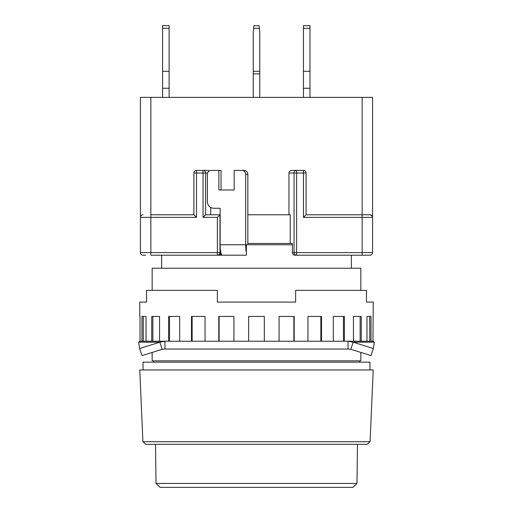<?xml version="1.0" encoding="UTF-8"?>
<svg xmlns="http://www.w3.org/2000/svg" width="513" height="513" viewBox="0 0 513 513"><rect width="100%" height="100%" fill="white"/><g stroke="black" fill="none" stroke-linecap="round" stroke-linejoin="round"><path stroke-width="0.77" d="M153.464 360.838L153.464 362.146M359.536 360.838L359.536 362.146M152.162 290.358L152.162 268.241L360.838 268.241L360.838 290.358M152.162 352.437L152.162 360.838L360.838 360.838L360.838 352.437M143.031 369.969L143.031 362.146L369.969 362.146L369.969 369.969M351.386 268.241L351.386 255.198M161.614 268.241L161.614 255.198M370.085 441.706L142.915 441.706L139.773 369.969L373.227 369.969L370.085 441.706L367.237 444.309L145.763 444.309L142.915 441.706M356.977 483.438L352.963 487.35L160.037 487.35L156.023 483.438L356.977 483.438L357.465 444.309M156.023 483.438L155.535 444.309M145.641 255.198L143.031 255.198A2.61 2.61 0 0 1 140.421 252.588A2.61 2.61 0 0 0 143.031 255.198M218.102 255.198L220.853 255.198L220.853 252.447A10.433 2.167 -90 0 1 220.584 250.992L220.584 252.588C220.43 254.179 219.602 255.044 218.102 255.198L217.371 255.198C218.948 255.032 219.814 254.159 219.981 252.588L217.371 252.588L217.371 217.371L220.154 214.767L220.154 208.246L213.774 208.246A6.522 6.38 90 0 1 207.393 201.724L207.393 174.33A3.912 3.828 90 0 1 211.221 170.419L218.878 170.419L218.878 189.983L234.184 189.983L234.184 170.419L241.841 170.419A3.912 3.828 90 0 1 245.663 174.33L245.663 244.759A10.433 2.167 90 0 0 246.368 252.447L246.368 244.759L292.416 244.759M367.359 255.198L362.146 255.198L367.359 255.198M369.969 255.198A2.61 2.61 0 0 0 372.579 252.588A2.61 2.61 0 0 1 369.969 255.198L294.898 255.198C293.404 255.044 292.577 254.179 292.416 252.588L292.416 243.457L247.837 243.457M246.368 255.198L220.853 255.198L246.368 255.198L246.368 252.447M222.321 255.198A10.433 2.167 -90 0 1 220.853 252.447M220.154 214.767L220.154 244.759A10.433 2.167 90 0 0 220.584 250.992M247.837 244.759L247.837 174.33A3.912 3.828 -90 0 0 244.008 170.419L241.841 170.419M218.878 189.983L221.045 189.983L221.045 170.419L218.878 170.419M143.031 214.767A2.61 2.61 0 0 0 140.421 217.371L150.854 217.371L150.854 214.767L193.895 214.767L196.505 217.371L150.854 217.371L150.854 252.588L217.371 252.588L217.371 255.198A2.61 2.61 0 0 0 219.981 252.588L219.981 214.767L205.713 214.767L203.045 217.371L203.045 173.028L207.611 173.028M210.702 207.438L210.702 214.767M247.837 214.767L290.236 214.767L290.236 243.457M150.854 214.767L150.854 97.38L372.579 97.38L372.579 217.371A2.61 2.61 0 0 0 369.969 214.767L362.146 214.767L369.969 214.767L371.944 215.672L372.579 217.371L372.579 252.588L362.146 252.588L362.146 217.371L303.452 217.371L303.452 173.028L306.062 173.028A2.61 2.61 0 0 0 303.452 170.419L296.617 170.419A2.61 2.552 90 0 0 294.064 173.028L294.064 252.588L292.416 252.588M208.034 170.419L196.505 170.419L208.034 170.419L209.49 170.842M288.96 173.028L296.617 173.028L296.617 170.419L291.628 170.419C290.018 170.585 289.133 171.457 288.96 173.028L288.96 214.767M362.146 97.38L362.146 214.767L306.062 214.767L306.062 173.028A2.61 2.61 0 0 0 303.452 170.419L303.452 173.028L296.617 173.028L296.617 252.588L294.064 252.588A2.61 2.552 90 0 0 296.617 255.198L296.617 252.588L362.146 252.588L362.146 255.198M150.854 97.38L140.421 97.38L140.421 252.588L150.854 252.588L150.854 255.198L217.371 255.198A2.61 2.61 0 0 0 219.981 252.588L220.584 252.588M205.598 214.819L205.598 173.028A2.61 2.552 -90 0 0 203.045 170.419L203.045 173.028L196.505 173.028L196.505 170.419A2.61 2.61 0 0 0 193.895 173.028L193.895 214.767M306.062 214.767L303.452 217.371M303.452 25.65L309.974 25.65L303.452 25.65L309.974 25.65L303.452 25.65L309.974 25.65L303.452 25.65L303.452 97.38M309.974 25.65L309.974 97.38M162.595 71.301L169.117 71.301L169.117 25.65L162.595 25.65L169.117 25.65L162.595 25.65L162.595 97.38M169.117 71.301L169.117 97.38M253.634 28.26L259.366 28.26L259.11 25.65L253.89 25.65L253.242 32.172L253.242 97.38M259.758 97.38L259.758 32.172L259.366 28.26M303.452 88.255L309.974 88.255M303.452 71.301L309.974 71.301M162.595 88.255L169.117 88.255M253.242 71.301L259.758 71.301M146.526 302.099L139.773 302.099L146.526 302.099L146.526 290.358L217.371 290.358L217.371 302.099L295.629 302.099L295.629 290.358L366.474 290.358L366.474 302.099L373.227 302.099L372.964 341.222M139.773 302.099L139.773 316.444M140.036 341.222L140.036 316.444M146.025 341.222L146.025 316.444L141.979 316.444L141.979 341.222M159.549 341.222L159.549 316.444L151.726 316.444L151.726 341.222M179.678 341.222L179.678 316.444L168.61 316.444L168.61 341.222M205.046 341.222L205.046 316.444L191.49 316.444L191.49 341.222M233.915 341.222L233.915 316.444L218.794 316.444L218.794 341.222M264.323 341.222L264.323 316.444L248.677 316.444L248.677 341.222M294.206 341.222L294.206 316.444L279.085 316.444L279.085 341.222M321.51 341.222L321.51 316.444L307.954 316.444L307.954 341.222M344.39 341.222L344.39 316.444L333.322 316.444L333.322 341.222M361.274 341.222L361.274 316.444L353.451 316.444L353.451 341.222M371.021 341.222L371.021 316.444L366.975 316.444L366.975 341.222M373.227 302.099L366.474 302.099M348.026 349.052L164.974 349.052L162.179 349.295L141.998 355.624L139.658 348.532L159.844 342.203L164.974 341.222L348.026 341.222L348.026 349.052L350.821 349.295L353.156 342.203L373.342 348.532L374.336 342.203L373.227 341.222L348.026 341.222L353.156 342.203L374.336 342.203M164.974 349.052L164.974 341.222L139.773 341.222L138.664 342.203L139.658 348.532M279.085 316.444L293.866 316.444L293.866 341.222M307.954 316.444L320.856 316.444L320.856 341.222M333.322 316.444L343.466 316.444L343.466 341.222M353.451 316.444L360.145 316.444L360.145 341.222M366.975 316.444L369.764 316.444L369.764 341.222M143.236 341.222L143.236 316.444L146.025 316.444M152.855 341.222L152.855 316.444L159.549 316.444M169.534 341.222L169.534 316.444L179.678 316.444M192.144 341.222L192.144 316.444L205.046 316.444M219.134 341.222L219.134 316.444L233.915 316.444M162.179 349.295L159.844 342.203L138.664 342.203M373.342 348.532L371.002 355.624L350.821 349.295M220.154 244.759L245.663 244.759M247.837 174.33L245.663 174.33M217.371 217.371L203.045 217.371M196.505 170.419A2.61 2.61 0 0 0 193.895 173.028L196.505 173.028L196.505 217.371M362.146 214.767L362.146 217.371L372.579 217.371M309.974 28.26L303.452 28.26M169.117 28.26L162.595 28.26M253.242 73.904L259.758 73.904M139.773 342.203L152.162 342.203"/></g></svg>
